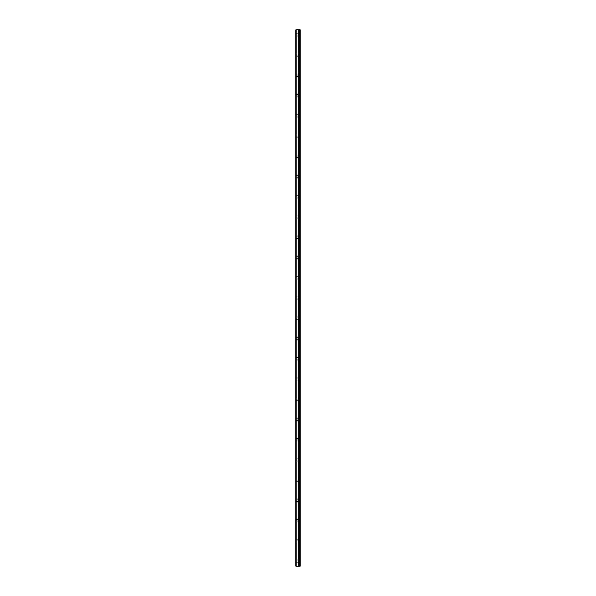 <?xml version="1.0" encoding="UTF-8"?>
<svg xmlns="http://www.w3.org/2000/svg" width="596" height="596" viewBox="0 0 596 596"><rect width="100%" height="100%" fill="white"/><g stroke="black" fill="none" stroke-linecap="round" stroke-linejoin="round"><path stroke-width="0.45" stroke-dasharray="2.98 2.23" d="M296.152 566.2L296.152 29.8L295.847 566.2L298.626 566.2L298.626 29.8L300.153 29.8L300.153 566.2L299.363 566.2L299.363 29.8M296.152 29.8L298.626 29.8L298.626 566.2L299.118 566.2L299.118 29.8M295.847 34.859L295.847 35.998L295.847 34.859M297.873 34.859L297.873 36.885L297.873 34.859M300.146 34.859L300.146 36.885L300.153 34.859M295.847 55.1L295.847 56.24L295.847 55.1M297.873 55.1L297.873 57.127L297.873 55.1M300.146 55.1L300.146 57.127L300.153 55.1M295.847 75.342L295.847 76.482L295.847 75.342M297.873 75.342L297.873 77.368L297.873 75.342M300.146 75.342L300.146 77.368L300.153 75.342M295.847 95.584L295.847 94.444L295.847 95.584M297.873 95.584L297.873 93.557L297.873 95.584M300.146 95.584L300.146 93.557L300.153 95.584M295.847 115.825L295.847 116.965L295.847 115.825M297.873 115.825L297.873 117.852L297.873 115.825M300.146 115.825L300.146 117.852L300.153 115.825M295.847 136.067L295.847 137.207L295.847 136.067M297.873 136.067L297.873 138.093L297.873 136.067M300.146 136.067L300.146 138.093L300.153 136.067M295.847 156.308L295.847 157.448L295.847 156.308M297.873 156.308L297.873 158.335L297.873 156.308M300.146 156.308L300.146 158.335L300.153 156.308M295.847 176.55L295.847 177.69L295.847 176.55M297.873 176.55L297.873 178.576L297.873 176.55M300.146 176.55L300.146 178.576L300.153 176.55M295.847 196.792L295.847 197.932L295.847 196.792M297.873 196.792L297.873 198.818L297.873 196.792M300.146 196.792L300.146 198.818L300.153 196.792M295.847 217.033L295.847 218.173L295.847 217.033M297.873 217.033L297.873 219.06L297.873 217.033M300.146 217.033L300.146 219.06L300.153 217.033M295.847 237.275L295.847 236.135L295.847 237.275M297.873 237.275L297.873 235.249L297.873 237.275M300.146 237.275L300.146 235.249L300.153 237.275M295.847 257.517L295.847 256.377L295.847 257.517M297.873 257.517L297.873 255.49L297.873 257.517M300.146 257.517L300.146 255.49L300.153 257.517M295.847 277.758L295.847 278.898L295.847 277.758M297.873 277.758L297.873 279.785L297.873 277.758M300.146 277.758L300.146 279.785L300.153 277.758M295.847 298L295.847 299.14L295.847 298M297.873 298L297.873 300.026L297.873 298M300.146 298L300.146 300.026L300.153 298M295.847 318.242L295.847 317.102L295.847 318.242M297.873 318.242L297.873 316.215L297.873 318.242M300.146 318.242L300.146 316.215L300.153 318.242M295.847 338.483L295.847 339.623L295.847 338.483M297.873 338.483L297.873 340.51L297.873 338.483M300.146 338.483L300.146 340.51L300.153 338.483M295.847 358.725L295.847 359.865L295.847 358.725M297.873 358.725L297.873 360.751L297.873 358.725M300.146 358.725L300.146 360.751L300.153 358.725M295.847 378.967L295.847 377.827L295.847 378.967M297.873 378.967L297.873 376.94L297.873 378.967M300.146 378.967L300.146 376.94L300.153 378.967M295.847 399.208L295.847 400.348L295.847 399.208M297.873 399.208L297.873 401.235L297.873 399.208M300.146 399.208L300.146 401.235L300.153 399.208M295.847 419.45L295.847 420.59L295.847 419.45M297.873 419.45L297.873 421.476L297.873 419.45M300.146 419.45L300.146 421.476L300.153 419.45M295.847 439.692L295.847 438.552L295.847 439.692M297.873 439.692L297.873 437.665L297.873 439.692M300.146 439.692L300.146 437.665L300.153 439.692M295.847 459.933L295.847 461.073L295.847 459.933M297.873 459.933L297.873 461.96L297.873 459.933M300.146 459.933L300.146 461.96L300.153 459.933M295.847 480.175L295.847 481.315L295.847 480.175M297.873 480.175L297.873 482.201L297.873 480.175M300.146 480.175L300.146 482.201L300.153 480.175M295.847 500.417L295.847 499.277L295.847 500.417M297.873 500.417L297.873 498.39L297.873 500.417M300.146 500.417L300.146 498.39L300.153 500.417M295.847 520.658L295.847 521.798L295.847 520.658M297.873 520.658L297.873 518.632L297.873 520.658M300.146 520.658L300.146 518.632L300.153 520.658M295.847 540.9L295.847 542.04L295.847 540.9M297.873 540.9L297.873 538.873L297.873 540.9M300.146 540.9L300.146 538.873L300.153 540.9M295.847 561.141L295.847 560.002L295.847 561.141M297.873 561.141L297.873 559.115L297.873 561.141M300.146 561.141L300.146 559.115L300.153 561.141M299.892 561.141L299.892 559.115L299.892 561.141M299.892 540.9L299.892 538.873L299.892 540.9M299.892 520.658L299.892 518.632L299.892 520.658M299.892 500.417L299.892 498.39L299.892 500.417M299.892 480.175L299.892 482.201L299.892 480.175M299.892 459.933L299.892 461.96L299.892 459.933M299.892 439.692L299.892 437.665L299.892 439.692M299.892 419.45L299.892 421.476L299.892 419.45M299.892 399.208L299.892 401.235L299.892 399.208M299.892 378.967L299.892 376.94L299.892 378.967M299.892 358.725L299.892 360.751L299.892 358.725M299.892 338.483L299.892 340.51L299.892 338.483M299.892 318.242L299.892 316.215L299.892 318.242M299.892 298L299.892 300.026L299.892 298M299.892 277.758L299.892 279.785L299.892 277.758M299.892 257.517L299.892 255.49L299.892 257.517M299.892 237.275L299.892 235.249L299.892 237.275M299.892 217.033L299.892 219.06L299.892 217.033M299.892 196.792L299.892 198.818L299.892 196.792M299.892 176.55L299.892 178.576L299.892 176.55M299.892 156.308L299.892 158.335L299.892 156.308M299.892 136.067L299.892 138.093L299.892 136.067M299.892 115.825L299.892 117.852L299.892 115.825M299.892 95.584L299.892 93.557L299.892 95.584M299.892 75.342L299.892 77.368L299.892 75.342M299.892 55.1L299.892 57.127L299.892 55.1M299.892 34.859L299.892 36.885L299.892 34.859M297.575 566.2L298.104 566.2L297.575 566.2M298.626 566.2L298.626 29.8M299.907 566.2L299.907 29.8M298.291 566.2L298.291 29.8M298.358 566.2L298.358 29.8M298.581 566.2L298.611 29.8M299.147 566.2L299.147 29.8M299.438 566.2L299.438 29.8M295.847 35.998L297.873 35.998M295.847 56.24L297.873 56.24M295.847 76.482L297.873 76.482M295.847 96.723L297.873 96.723M295.847 116.965L297.873 116.965M295.847 137.207L297.873 137.207M295.847 157.448L297.873 157.448M295.847 177.69L297.873 177.69M295.847 197.932L297.873 197.932M295.847 218.173L297.873 218.173M295.847 238.415L297.873 238.415M295.847 258.657L297.873 258.657M295.847 278.898L297.873 278.898M295.847 299.14L297.873 299.14M295.847 319.382L297.873 319.382M295.847 339.623L297.873 339.623M295.847 359.865L297.873 359.865M295.847 380.106L297.873 380.106M295.847 400.348L297.873 400.348M295.847 420.59L297.873 420.59M295.847 440.831L297.873 440.831M295.847 461.073L297.873 461.073M295.847 481.315L297.873 481.315M295.847 501.556L297.873 501.556M295.847 521.798L297.873 521.798M295.847 542.04L297.873 542.04M295.847 562.281L297.873 562.281M297.873 563.16L299.892 563.16M297.873 542.919L299.892 542.919M297.873 522.677L299.892 522.677M297.873 502.443L299.892 502.443M297.873 482.201L299.892 482.201M297.873 461.96L299.892 461.96M297.873 441.718L299.892 441.718M297.873 421.476L299.892 421.476M297.873 401.235L299.892 401.235M297.873 380.993L299.892 380.993M297.873 360.751L299.892 360.751M297.873 340.51L299.892 340.51M297.873 320.268L299.892 320.268M297.873 300.026L299.892 300.026M297.873 279.785L299.892 279.785M297.873 259.543L299.892 259.543M297.873 239.301L299.892 239.301M297.873 219.06L299.892 219.06M297.873 198.818L299.892 198.818M297.873 178.576L299.892 178.576M297.873 158.335L299.892 158.335M297.873 138.093L299.892 138.093M297.873 117.852L299.892 117.852M297.873 97.61L299.892 97.61M297.873 77.368L299.892 77.368M297.873 57.127L299.892 57.127M297.873 36.885L299.892 36.885M297.873 32.84L299.892 32.84M297.873 53.081L299.892 53.081M297.873 73.323L299.892 73.323M297.873 93.557L299.892 93.557M297.873 113.799L299.892 113.799M297.873 134.04L299.892 134.04M297.873 154.282L299.892 154.282M297.873 174.524L299.892 174.524M297.873 194.765L299.892 194.765M297.873 215.007L299.892 215.007M297.873 235.249L299.892 235.249M297.873 255.49L299.892 255.49M297.873 275.732L299.892 275.732M297.873 295.974L299.892 295.974M297.873 316.215L299.892 316.215M297.873 336.457L299.892 336.457M297.873 356.699L299.892 356.699M297.873 376.94L299.892 376.94M297.873 397.182L299.892 397.182M297.873 417.423L299.892 417.423M297.873 437.665L299.892 437.665M297.873 457.907L299.892 457.907M297.873 478.148L299.892 478.148M297.873 498.39L299.892 498.39M297.873 518.632L299.892 518.632M297.873 538.873L299.892 538.873M297.873 559.115L299.892 559.115M295.847 560.002L297.873 560.002M295.847 539.76L297.873 539.76M295.847 519.518L297.873 519.518M295.847 499.277L297.873 499.277M295.847 479.035L297.873 479.035M295.847 458.793L297.873 458.793M295.847 438.552L297.873 438.552M295.847 418.31L297.873 418.31M295.847 398.068L297.873 398.068M295.847 377.827L297.873 377.827M295.847 357.585L297.873 357.585M295.847 337.343L297.873 337.343M295.847 317.102L297.873 317.102M295.847 296.86L297.873 296.86M295.847 276.618L297.873 276.618M295.847 256.377L297.873 256.377M295.847 236.135L297.873 236.135M295.847 215.894L297.873 215.894M295.847 195.652L297.873 195.652M295.847 175.41L297.873 175.41M295.847 155.169L297.873 155.169M295.847 134.927L297.873 134.927M295.847 114.685L297.873 114.685M295.847 94.444L297.873 94.444M295.847 74.202L297.873 74.202M295.847 53.96L297.873 53.96M295.847 33.719L297.873 33.719"/><path stroke-width="0.89" d="M295.847 566.2L298.358 566.2L298.358 29.8L295.847 29.8L295.847 566.2M298.358 566.2L300.153 566.2L300.153 29.8L298.358 29.8M299.907 566.2L299.907 29.8M299.103 566.2L299.103 29.8M298.626 566.2L298.626 29.8M296.152 566.2L296.152 29.8M299.438 566.2L299.438 29.8M299.363 566.2L299.363 29.8M299.147 566.2L299.147 29.8M298.581 566.2L298.581 29.8M298.291 566.2L298.291 29.8"/></g></svg>
